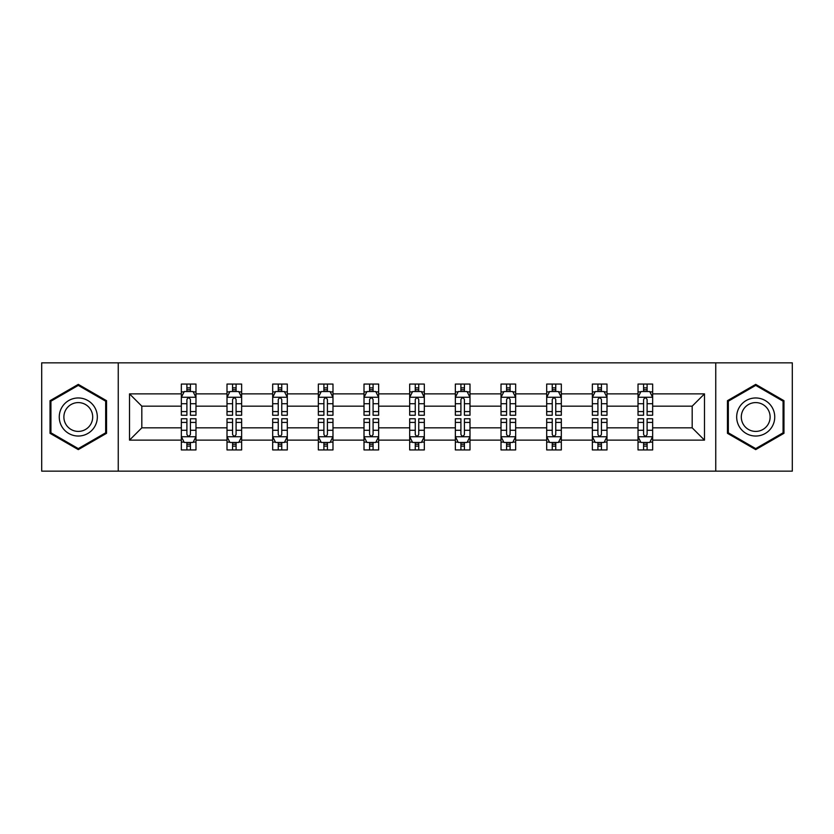<?xml version="1.0" encoding="UTF-8"?>
<svg xmlns="http://www.w3.org/2000/svg" width="834" height="834" viewBox="0 0 834 834"><rect width="100%" height="100%" fill="white"/><g stroke="black" fill="none" stroke-linecap="round" stroke-linejoin="round"><path stroke-width="1.25" d="M715.749 471.158L792.3 471.158L792.3 362.842L715.749 362.842L715.749 471.158L118.251 471.158L118.251 362.842L41.7 362.842L41.7 471.158L118.251 471.158M652.657 440.123L652.657 427.832L692.178 427.832L704.48 440.123L652.657 440.123L652.657 449.933L647.101 449.933L647.101 442.468M715.749 362.842L118.251 362.842M638.02 440.123L606.996 440.123L606.996 427.832L638.02 427.832L638.02 449.933L652.657 449.933L652.657 442.114L649.905 442.114M606.996 440.123L606.996 449.933L601.429 449.933L601.429 442.468M592.359 440.123L561.324 440.123L561.324 427.832L592.359 427.832L592.359 449.933L606.996 449.933L606.996 442.114L604.243 442.114M561.324 440.123L561.324 449.933L555.757 449.933L555.757 442.468M546.687 440.123L515.652 440.123L515.652 427.832L546.687 427.832L546.687 449.933L561.324 449.933L561.324 442.114L558.571 442.114M515.652 440.123L515.652 449.933L510.095 449.933L510.095 442.468M501.015 440.123L469.99 440.123L469.99 427.832L501.015 427.832L501.015 449.933L515.652 449.933L515.652 442.114L512.9 442.114M469.99 440.123L469.99 449.933L464.423 449.933L464.423 442.468M455.354 440.123L424.318 440.123L424.318 427.832L455.354 427.832L455.354 449.933L469.99 449.933L469.99 442.114L467.238 442.114M424.318 440.123L424.318 449.933L418.751 449.933L418.751 442.468M409.682 440.123L378.646 440.123L378.646 427.832L409.682 427.832L409.682 449.933L424.318 449.933L424.318 442.114L421.566 442.114M378.646 440.123L378.646 449.933L373.09 449.933L373.09 442.468M364.01 440.123L332.985 440.123L332.985 427.832L364.01 427.832L364.01 449.933L378.646 449.933L378.646 442.114L375.894 442.114M332.985 440.123L332.985 449.933L327.418 449.933L327.418 442.468M318.348 440.123L287.313 440.123L287.313 427.832L318.348 427.832L318.348 449.933L332.985 449.933L332.985 442.114L330.233 442.114M287.313 440.123L287.313 449.933L281.756 449.933L281.756 442.468M272.676 440.123L241.641 440.123L241.641 427.832L272.676 427.832L272.676 449.933L287.313 449.933L287.313 442.114L284.561 442.114M241.641 440.123L241.641 449.933L236.085 449.933L236.085 442.468M227.004 440.123L195.98 440.123L195.98 427.832L227.004 427.832L227.004 449.933L241.641 449.933L241.641 442.114L238.889 442.114M195.98 440.123L195.98 449.933L190.413 449.933L190.413 442.468M181.343 440.123L129.52 440.123L129.52 393.877L181.343 393.877L181.343 406.168L141.822 406.168L141.822 427.832L181.343 427.832L181.343 449.933L195.98 449.933L195.98 442.114L193.227 442.114M184.095 391.886L181.343 391.886L181.343 384.067L181.343 393.877M186.899 391.532L186.899 384.067L181.343 384.067L195.98 384.067L195.98 393.877L227.004 393.877L227.004 384.067L241.641 384.067L241.641 393.877L272.676 393.877L272.676 384.067L287.313 384.067L287.313 393.877L318.348 393.877L318.348 384.067L332.985 384.067L332.985 393.877L364.01 393.877L364.01 384.067L378.646 384.067L378.646 393.877L409.682 393.877L409.682 384.067L424.318 384.067L424.318 393.877L455.354 393.877L455.354 384.067L469.99 384.067L469.99 393.877L501.015 393.877L501.015 384.067L515.652 384.067L515.652 393.877L546.687 393.877L546.687 384.067L561.324 384.067L561.324 393.877L592.359 393.877L592.359 384.067L606.996 384.067L606.996 393.877L638.02 393.877L638.02 384.067L652.657 384.067L652.657 393.877L704.48 393.877L704.48 440.123M638.02 393.877L638.02 406.168L606.996 406.168L606.996 393.877M592.359 393.877L592.359 406.168L561.324 406.168L561.324 393.877M546.687 393.877L546.687 406.168L515.652 406.168L515.652 393.877M501.015 393.877L501.015 406.168L469.99 406.168L469.99 393.877M455.354 393.877L455.354 406.168L424.318 406.168L424.318 393.877M409.682 393.877L409.682 406.168L378.646 406.168L378.646 393.877M364.01 393.877L364.01 406.168L332.985 406.168L332.985 393.877M318.348 393.877L318.348 406.168L287.313 406.168L287.313 393.877M272.676 393.877L272.676 406.168L241.641 406.168L241.641 393.877M227.004 393.877L227.004 406.168L195.98 406.168L195.98 393.877M129.52 393.877L141.822 406.168M692.178 427.832L692.178 406.168L652.657 406.168L652.657 393.877M643.587 391.386L647.101 391.386M597.915 391.386L601.429 391.386M552.244 391.386L555.757 391.386M506.582 391.386L510.095 391.386M460.91 391.386L464.423 391.386M415.249 391.386L418.751 391.386M369.577 391.386L373.09 391.386M323.905 391.386L327.418 391.386M278.243 391.386L281.756 391.386M232.571 391.386L236.085 391.386M186.899 391.386L190.413 391.386M186.899 442.614L190.413 442.614M232.571 442.614L236.085 442.614M278.243 442.614L281.756 442.614M323.905 442.614L327.418 442.614M369.577 442.614L373.09 442.614M415.249 442.614L418.751 442.614M460.91 442.614L464.423 442.614M506.582 442.614L510.095 442.614M552.244 442.614L555.757 442.614M597.915 442.614L601.429 442.614M643.587 442.614L647.101 442.614M141.822 427.832L129.52 440.123M704.48 393.877L692.178 406.168M106.543 400.685L78.292 384.38L50.04 400.685L50.04 433.315L78.292 449.62L106.543 433.315L106.543 400.685M727.456 400.685L727.456 433.315L755.708 449.62L783.96 433.315L783.96 400.685L755.708 384.38L727.456 400.685M190.413 387.873L186.899 387.873M181.343 411.569L181.343 415.249L186.899 415.249L186.899 411.569L181.343 411.569L181.343 406.168M195.98 406.168L195.98 415.249L190.413 415.249L190.413 399.58C189.245 397.328 188.077 397.328 186.899 399.58L186.899 411.569M193.227 391.886L195.98 391.886L195.98 384.067L190.413 384.067L190.413 391.532M195.98 397.391L193.05 391.532L184.272 391.532L181.343 397.391M186.899 446.127L190.413 446.127M195.98 422.431L195.98 418.751L190.413 418.751L190.413 422.431L195.98 422.431L195.98 427.832M181.343 427.832L181.343 418.751L186.899 418.751L186.899 434.42C188.067 436.672 189.245 436.672 190.413 434.42L190.413 422.431M184.095 442.114L181.343 442.114L181.343 449.933L186.899 449.933L186.899 442.468M181.343 436.609L184.272 442.468L193.05 442.468L195.98 436.609M236.085 387.873L232.571 387.873M229.757 391.886L227.004 391.886L227.004 384.067L232.571 384.067L232.571 391.532M227.004 411.569L227.004 415.249L232.571 415.249L232.571 411.569L227.004 411.569L227.004 406.168M241.641 406.168L241.641 415.249L236.085 415.249L236.085 399.58C234.917 397.328 233.739 397.328 232.571 399.58L232.571 411.569M238.889 391.886L241.641 391.886L241.641 384.067L236.085 384.067L236.085 391.532M241.641 397.391L238.722 391.532L229.934 391.532L227.004 397.391M281.756 387.873L278.243 387.873M275.428 391.886L272.676 391.886L272.676 384.067L278.243 384.067L278.243 391.532M272.676 411.569L272.676 415.249L278.243 415.249L278.243 411.569L272.676 411.569L272.676 406.168M287.313 406.168L287.313 415.249L281.756 415.249L281.756 399.58C280.578 397.328 279.411 397.328 278.243 399.58L278.243 411.569M284.561 391.886L287.313 391.886L287.313 384.067L281.756 384.067L281.756 391.532M287.313 397.391L284.384 391.532L275.606 391.532L272.676 397.391M232.571 446.127L236.085 446.127M241.641 422.431L241.641 418.751L236.085 418.751L236.085 422.431L241.641 422.431L241.641 427.832M227.004 427.832L227.004 418.751L232.571 418.751L232.571 434.42C233.739 436.672 234.907 436.672 236.085 434.42L236.085 422.431M229.757 442.114L227.004 442.114L227.004 449.933L232.571 449.933L232.571 442.468M227.004 436.609L229.934 442.468L238.722 442.468L241.641 436.609M278.243 446.127L281.756 446.127M287.313 422.431L287.313 418.751L281.756 418.751L281.756 422.431L287.313 422.431L287.313 427.832M272.676 427.832L272.676 418.751L278.243 418.751L278.243 434.42C279.411 436.672 280.578 436.672 281.756 434.42L281.756 422.431M275.428 442.114L272.676 442.114L272.676 449.933L278.243 449.933L278.243 442.468M272.676 436.609L275.606 442.468L284.384 442.468L287.313 436.609M61.81 407.482A19.026 19.026 0 0 0 68.784 433.482A19.026 19.026 0 0 0 94.774 426.518A19.026 19.026 0 0 0 87.81 400.518A19.026 19.026 0 0 0 61.81 407.482M65.813 409.796A14.407 14.407 0 0 0 71.088 429.479A14.407 14.407 0 0 0 90.77 424.204A14.407 14.407 0 0 0 85.495 404.521A14.407 14.407 0 0 0 65.813 409.796M105.668 401.196L105.668 432.804L78.292 448.609L50.926 432.804L50.926 401.196L78.292 385.391L105.668 401.196M739.226 407.482A19.026 19.026 0 0 0 746.19 433.482A19.026 19.026 0 0 0 772.19 426.518A19.026 19.026 0 0 0 765.216 400.518A19.026 19.026 0 0 0 739.226 407.482M743.23 409.796A14.407 14.407 0 0 0 748.505 429.479A14.407 14.407 0 0 0 768.187 424.204A14.407 14.407 0 0 0 762.912 404.521A14.407 14.407 0 0 0 743.23 409.796M783.074 401.196L783.074 432.804L755.708 448.609L728.332 432.804L728.332 401.196L755.708 385.391L783.074 401.196M327.418 387.873L323.905 387.873M321.1 391.886L318.348 391.886L318.348 384.067L323.905 384.067L323.905 391.532M318.348 411.569L318.348 415.249L323.905 415.249L323.905 411.569L318.348 411.569L318.348 406.168M332.985 406.168L332.985 415.249L327.418 415.249L327.418 399.58C326.25 397.328 325.083 397.328 323.905 399.58L323.905 411.569M330.233 391.886L332.985 391.886L332.985 384.067L327.418 384.067L327.418 391.532M332.985 397.391L330.055 391.532L321.267 391.532L318.348 397.391M323.905 446.127L327.418 446.127M332.985 422.431L332.985 418.751L327.418 418.751L327.418 422.431L332.985 422.431L332.985 427.832M318.348 427.832L318.348 418.751L323.905 418.751L323.905 434.42C325.072 436.672 326.25 436.672 327.418 434.42L327.418 422.431M321.1 442.114L318.348 442.114L318.348 449.933L323.905 449.933L323.905 442.468M318.348 436.609L321.267 442.468L330.055 442.468L332.985 436.609M373.09 387.873L369.577 387.873M366.762 391.886L364.01 391.886L364.01 384.067L369.577 384.067L369.577 391.532M364.01 411.569L364.01 415.249L369.577 415.249L369.577 411.569L364.01 411.569L364.01 406.168M378.646 406.168L378.646 415.249L373.09 415.249L373.09 399.58C371.922 397.328 370.744 397.328 369.577 399.58L369.577 411.569M375.894 391.886L378.646 391.886L378.646 384.067L373.09 384.067L373.09 391.532M378.646 397.391L375.727 391.532L366.939 391.532L364.01 397.391M369.577 446.127L373.09 446.127M378.646 422.431L378.646 418.751L373.09 418.751L373.09 422.431L378.646 422.431L378.646 427.832M364.01 427.832L364.01 418.751L369.577 418.751L369.577 434.42C370.744 436.672 371.912 436.672 373.09 434.42L373.09 422.431M366.762 442.114L364.01 442.114L364.01 449.933L369.577 449.933L369.577 442.468M364.01 436.609L366.939 442.468L375.727 442.468L378.646 436.609M418.751 387.873L415.249 387.873M412.434 391.886L409.682 391.886L409.682 384.067L415.249 384.067L415.249 391.532M409.682 411.569L409.682 415.249L415.249 415.249L415.249 411.569L409.682 411.569L409.682 406.168M424.318 406.168L424.318 415.249L418.751 415.249L418.751 399.58C417.584 397.328 416.416 397.328 415.249 399.58L415.249 411.569M421.566 391.886L424.318 391.886L424.318 384.067L418.751 384.067L418.751 391.532M424.318 397.391L421.389 391.532L412.611 391.532L409.682 397.391M415.249 446.127L418.751 446.127M424.318 422.431L424.318 418.751L418.751 418.751L418.751 422.431L424.318 422.431L424.318 427.832M409.682 427.832L409.682 418.751L415.249 418.751L415.249 434.42C416.416 436.672 417.584 436.672 418.751 434.42L418.751 422.431M412.434 442.114L409.682 442.114L409.682 449.933L415.249 449.933L415.249 442.468M409.682 436.609L412.611 442.468L421.389 442.468L424.318 436.609M464.423 387.873L460.91 387.873M458.106 391.886L455.354 391.886L455.354 384.067L460.91 384.067L460.91 391.532M455.354 411.569L455.354 415.249L460.91 415.249L460.91 411.569L455.354 411.569L455.354 406.168M469.99 406.168L469.99 415.249L464.423 415.249L464.423 399.58C463.256 397.328 462.088 397.328 460.91 399.58L460.91 411.569M467.238 391.886L469.99 391.886L469.99 384.067L464.423 384.067L464.423 391.532M469.99 397.391L467.061 391.532L458.273 391.532L455.354 397.391M460.91 446.127L464.423 446.127M469.99 422.431L469.99 418.751L464.423 418.751L464.423 422.431L469.99 422.431L469.99 427.832M455.354 427.832L455.354 418.751L460.91 418.751L460.91 434.42C462.078 436.672 463.256 436.672 464.423 434.42L464.423 422.431M458.106 442.114L455.354 442.114L455.354 449.933L460.91 449.933L460.91 442.468M455.354 436.609L458.273 442.468L467.061 442.468L469.99 436.609M510.095 387.873L506.582 387.873M503.767 391.886L501.015 391.886L501.015 384.067L506.582 384.067L506.582 391.532M501.015 411.569L501.015 415.249L506.582 415.249L506.582 411.569L501.015 411.569L501.015 406.168M515.652 406.168L515.652 415.249L510.095 415.249L510.095 399.58C508.928 397.328 507.75 397.328 506.582 399.58L506.582 411.569M512.9 391.886L515.652 391.886L515.652 384.067L510.095 384.067L510.095 391.532M515.652 397.391L512.733 391.532L503.944 391.532L501.015 397.391M506.582 446.127L510.095 446.127M515.652 422.431L515.652 418.751L510.095 418.751L510.095 422.431L515.652 422.431L515.652 427.832M501.015 427.832L501.015 418.751L506.582 418.751L506.582 434.42C507.75 436.672 508.917 436.672 510.095 434.42L510.095 422.431M503.767 442.114L501.015 442.114L501.015 449.933L506.582 449.933L506.582 442.468M501.015 436.609L503.944 442.468L512.733 442.468L515.652 436.609M555.757 387.873L552.244 387.873M549.439 391.886L546.687 391.886L546.687 384.067L552.244 384.067L552.244 391.532M546.687 411.569L546.687 415.249L552.244 415.249L552.244 411.569L546.687 411.569L546.687 406.168M561.324 406.168L561.324 415.249L555.757 415.249L555.757 399.58C554.589 397.328 553.422 397.328 552.244 399.58L552.244 411.569M558.571 391.886L561.324 391.886L561.324 384.067L555.757 384.067L555.757 391.532M561.324 397.391L558.394 391.532L549.616 391.532L546.687 397.391M552.244 446.127L555.757 446.127M561.324 422.431L561.324 418.751L555.757 418.751L555.757 422.431L561.324 422.431L561.324 427.832M546.687 427.832L546.687 418.751L552.244 418.751L552.244 434.42C553.422 436.672 554.589 436.672 555.757 434.42L555.757 422.431M549.439 442.114L546.687 442.114L546.687 449.933L552.244 449.933L552.244 442.468M546.687 436.609L549.616 442.468L558.394 442.468L561.324 436.609M601.429 387.873L597.915 387.873M595.111 391.886L592.359 391.886L592.359 384.067L597.915 384.067L597.915 391.532M592.359 411.569L592.359 415.249L597.915 415.249L597.915 411.569L592.359 411.569L592.359 406.168M606.996 406.168L606.996 415.249L601.429 415.249L601.429 399.58C600.261 397.328 599.093 397.328 597.915 399.58L597.915 411.569M604.243 391.886L606.996 391.886L606.996 384.067L601.429 384.067L601.429 391.532M606.996 397.391L604.066 391.532L595.278 391.532L592.359 397.391M597.915 446.127L601.429 446.127M606.996 422.431L606.996 418.751L601.429 418.751L601.429 422.431L606.996 422.431L606.996 427.832M592.359 427.832L592.359 418.751L597.915 418.751L597.915 434.42C599.083 436.672 600.261 436.672 601.429 434.42L601.429 422.431M595.111 442.114L592.359 442.114L592.359 449.933L597.915 449.933L597.915 442.468M592.359 436.609L595.278 442.468L604.066 442.468L606.996 436.609M647.101 387.873L643.587 387.873M640.773 391.886L638.02 391.886L638.02 384.067L643.587 384.067L643.587 391.532M638.02 411.569L638.02 415.249L643.587 415.249L643.587 411.569L638.02 411.569L638.02 406.168M652.657 406.168L652.657 415.249L647.101 415.249L647.101 399.58C645.933 397.328 644.755 397.328 643.587 399.58L643.587 411.569M649.905 391.886L652.657 391.886L652.657 384.067L647.101 384.067L647.101 391.532M652.657 397.391L649.728 391.532L640.95 391.532L638.02 397.391M643.587 446.127L647.101 446.127M652.657 422.431L652.657 418.751L647.101 418.751L647.101 422.431L652.657 422.431L652.657 427.832M638.02 427.832L638.02 418.751L643.587 418.751L643.587 434.42C644.755 436.672 645.923 436.672 647.101 434.42L647.101 422.431M640.773 442.114L638.02 442.114L638.02 449.933L643.587 449.933L643.587 442.468M638.02 436.609L640.95 442.468L649.728 442.468L652.657 436.609M195.907 397.245L181.416 397.245M195.98 411.569L190.413 411.569M186.899 403.729L181.343 403.729M195.98 403.729L190.413 403.729M190.413 389.739L186.899 389.739M181.416 436.755L195.907 436.755M181.343 422.431L186.899 422.431M190.413 430.271L195.98 430.271M181.343 430.271L186.899 430.271M186.899 444.261L190.413 444.261M241.568 397.245L227.077 397.245M241.641 411.569L236.085 411.569M232.571 403.729L227.004 403.729M241.641 403.729L236.085 403.729M236.085 389.739L232.571 389.739M287.24 397.245L272.749 397.245M287.313 411.569L281.756 411.569M278.243 403.729L272.676 403.729M287.313 403.729L281.756 403.729M281.756 389.739L278.243 389.739M227.077 436.755L241.568 436.755M227.004 422.431L232.571 422.431M236.085 430.271L241.641 430.271M227.004 430.271L232.571 430.271M232.571 444.261L236.085 444.261M272.749 436.755L287.24 436.755M272.676 422.431L278.243 422.431M281.756 430.271L287.313 430.271M272.676 430.271L278.243 430.271M278.243 444.261L281.756 444.261M332.912 397.245L318.421 397.245M332.985 411.569L327.418 411.569M323.905 403.729L318.348 403.729M332.985 403.729L327.418 403.729M327.418 389.739L323.905 389.739M318.421 436.755L332.912 436.755M318.348 422.431L323.905 422.431M327.418 430.271L332.985 430.271M318.348 430.271L323.905 430.271M323.905 444.261L327.418 444.261M378.573 397.245L364.083 397.245M378.646 411.569L373.09 411.569M369.577 403.729L364.01 403.729M378.646 403.729L373.09 403.729M373.09 389.739L369.577 389.739M364.083 436.755L378.573 436.755M364.01 422.431L369.577 422.431M373.09 430.271L378.646 430.271M364.01 430.271L369.577 430.271M369.577 444.261L373.09 444.261M424.245 397.245L409.755 397.245M424.318 411.569L418.751 411.569M415.249 403.729L409.682 403.729M424.318 403.729L418.751 403.729M418.751 389.739L415.249 389.739M409.755 436.755L424.245 436.755M409.682 422.431L415.249 422.431M418.751 430.271L424.318 430.271M409.682 430.271L415.249 430.271M415.249 444.261L418.751 444.261M469.917 397.245L455.427 397.245M469.99 411.569L464.423 411.569M460.91 403.729L455.354 403.729M469.99 403.729L464.423 403.729M464.423 389.739L460.91 389.739M455.427 436.755L469.917 436.755M455.354 422.431L460.91 422.431M464.423 430.271L469.99 430.271M455.354 430.271L460.91 430.271M460.91 444.261L464.423 444.261M515.579 397.245L501.088 397.245M515.652 411.569L510.095 411.569M506.582 403.729L501.015 403.729M515.652 403.729L510.095 403.729M510.095 389.739L506.582 389.739M501.088 436.755L515.579 436.755M501.015 422.431L506.582 422.431M510.095 430.271L515.652 430.271M501.015 430.271L506.582 430.271M506.582 444.261L510.095 444.261M561.251 397.245L546.76 397.245M561.324 411.569L555.757 411.569M552.244 403.729L546.687 403.729M561.324 403.729L555.757 403.729M555.757 389.739L552.244 389.739M546.76 436.755L561.251 436.755M546.687 422.431L552.244 422.431M555.757 430.271L561.324 430.271M546.687 430.271L552.244 430.271M552.244 444.261L555.757 444.261M606.923 397.245L592.432 397.245M606.996 411.569L601.429 411.569M597.915 403.729L592.359 403.729M606.996 403.729L601.429 403.729M601.429 389.739L597.915 389.739M592.432 436.755L606.923 436.755M592.359 422.431L597.915 422.431M601.429 430.271L606.996 430.271M592.359 430.271L597.915 430.271M597.915 444.261L601.429 444.261M652.584 397.245L638.093 397.245M652.657 411.569L647.101 411.569M643.587 403.729L638.02 403.729M652.657 403.729L647.101 403.729M647.101 389.739L643.587 389.739M638.093 436.755L652.584 436.755M638.02 422.431L643.587 422.431M647.101 430.271L652.657 430.271M638.02 430.271L643.587 430.271M643.587 444.261L647.101 444.261"/></g></svg>
